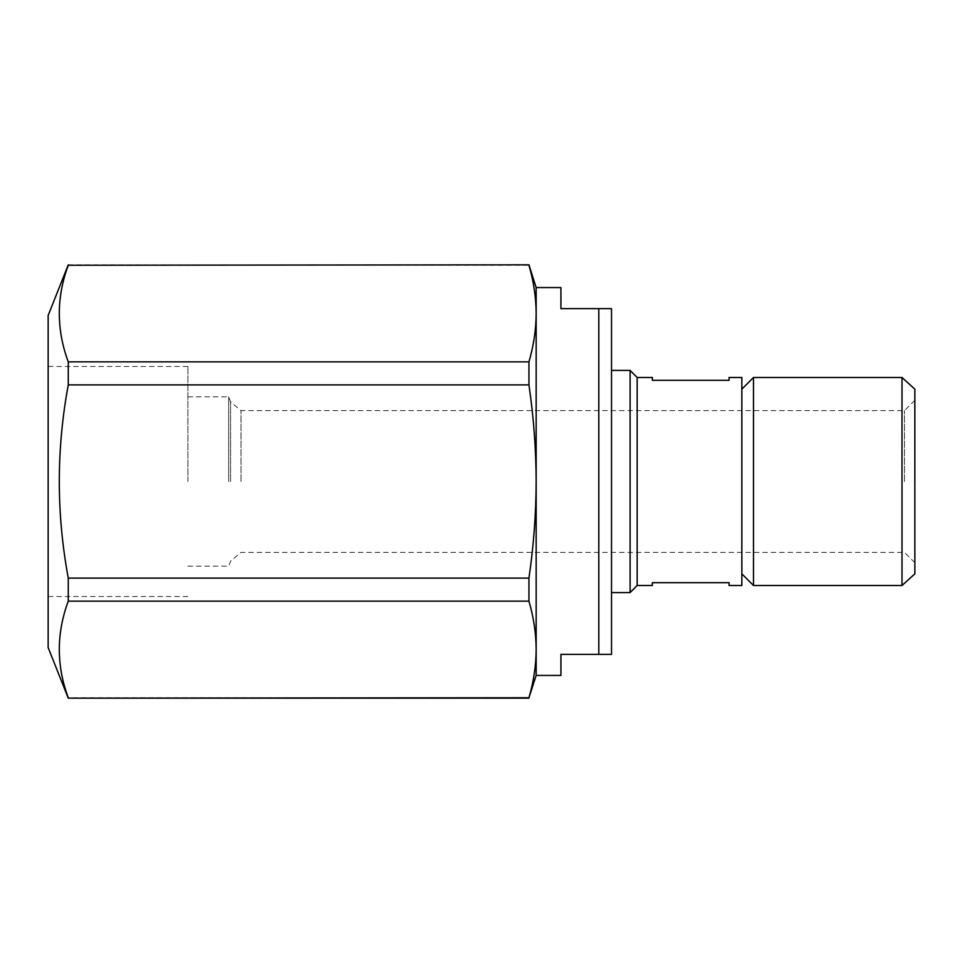 <?xml version="1.0" encoding="UTF-8"?>
<svg xmlns="http://www.w3.org/2000/svg" width="963" height="963" viewBox="0 0 963 963"><rect width="100%" height="100%" fill="white"/><g stroke="black" fill="none" stroke-linecap="round" stroke-linejoin="round"><path stroke-width="0.72" stroke-dasharray="4.82 3.61" d="M48.15 315.443L48.15 647.557M68.265 578.101C56.323 513.604 56.323 449.203 68.265 384.899L528.952 384.899C533.646 417.015 536.042 449.215 536.162 481.5C536.054 513.64 533.658 545.84 528.952 578.101L68.265 578.101L68.265 601.153L528.952 601.153C533.646 617.259 536.054 633.353 536.162 649.459C536.054 665.553 533.646 681.66 528.952 697.754L68.265 697.754C56.323 665.553 56.323 633.353 68.265 601.153M68.265 264.837L528.952 265.246C533.646 281.34 536.054 297.447 536.162 313.541C536.054 329.647 533.646 345.741 528.952 361.847L68.265 361.847L68.265 384.899M528.952 361.847L528.952 384.899M528.952 578.101L528.952 601.153M536.162 287.564L536.162 675.436M560.923 287.564L560.923 308.642L598.805 308.642L598.805 654.359L560.923 654.359L560.923 675.436M598.805 308.642L611.517 308.642L611.517 654.359L598.805 654.359M611.517 481.5L611.517 370.406L611.517 481.5M630.115 370.406L630.115 592.594M637.157 377.496L637.157 585.504M741.835 377.496L741.835 585.504M652.336 377.496L652.336 380.313L729.075 380.313L729.075 377.496M729.075 585.504L729.075 582.687L652.336 582.687L652.336 585.504M741.835 481.5L741.835 389.16L741.835 481.5M753.499 377.496L753.499 585.504M902.006 377.496L902.006 585.504M914.85 389.16L914.85 573.84M914.85 481.5L914.85 400.259L914.85 481.5M914.573 481.5L914.573 400.5L914.573 481.5M904.486 481.5L904.486 410.587L904.486 481.5M241.003 481.5L241.003 410.587L241.003 481.5M230.578 481.5L230.578 401.86L230.578 481.5M228.688 481.5L228.688 396.828L228.688 481.5M187.893 481.5L187.893 366.47L187.893 481.5M48.15 481.5L48.15 366.47L48.15 481.5M187.893 566.172L228.688 566.172L230.578 561.14L241.003 552.413L904.486 552.413L914.85 562.741M187.893 396.828L228.688 396.828L230.578 401.86L241.003 410.587L904.486 410.587L914.85 400.259M187.893 366.47L48.15 366.47M187.893 596.53L48.15 596.53"/><path stroke-width="1.44" d="M536.162 675.436L528.952 697.754C533.646 681.66 536.054 665.553 536.162 649.459L536.162 675.436L560.923 675.436L560.923 654.359L598.805 654.359L598.805 308.642L560.923 308.642L560.923 287.564L536.162 287.564L528.952 264.837L68.265 265.246C56.323 297.447 56.323 329.647 68.265 361.847C56.323 329.647 56.323 297.447 68.265 265.246L528.952 264.837M598.805 654.359L611.517 654.359L611.517 308.642L598.805 308.642M528.952 698.163L68.265 698.163L48.15 647.557L48.15 315.443L68.265 264.837M68.265 698.163L528.952 697.754M528.952 601.153L528.952 578.101C533.658 545.84 536.054 513.64 536.162 481.5L536.162 649.459C536.054 633.353 533.646 617.259 528.952 601.153L68.265 601.153C56.323 633.353 56.323 665.553 68.265 697.754M68.265 601.153L68.265 578.101L528.952 578.101M68.265 384.899L68.265 361.847L528.952 361.847C533.646 345.741 536.054 329.647 536.162 313.541L536.162 481.5C536.042 449.215 533.646 417.015 528.952 384.899L68.265 384.899C56.323 449.203 56.323 513.604 68.265 578.101M528.952 384.899L528.952 361.847M536.162 287.564L536.162 313.541C536.054 297.447 533.646 281.34 528.952 265.246M637.157 585.504L637.157 377.496L652.336 377.496L652.336 380.313L729.075 380.313L729.075 377.496L741.835 377.496L741.835 585.504L729.075 585.504L729.075 582.687L652.336 582.687L652.336 585.504L637.157 585.504L630.115 592.594L630.115 370.406L611.517 370.406M741.835 573.84L753.499 585.504L753.499 377.496L741.835 389.16M902.006 377.496L914.85 389.16L914.85 573.84L902.006 585.504L902.006 377.496L753.499 377.496M630.115 592.594L611.517 592.594M637.157 377.496L630.115 370.406M902.006 585.504L753.499 585.504"/></g></svg>
